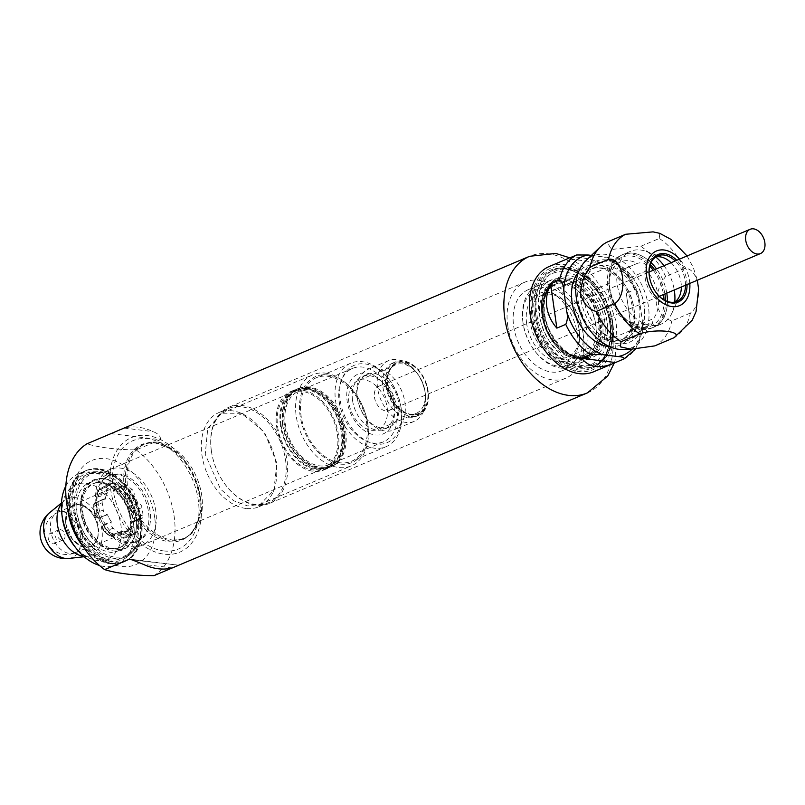 <?xml version="1.0" encoding="UTF-8"?>
<svg xmlns="http://www.w3.org/2000/svg" width="805" height="805" viewBox="0 0 805 805"><rect width="100%" height="100%" fill="white"/><g stroke="black" fill="none" stroke-linecap="round" stroke-linejoin="round"><path stroke-width="0.6" stroke-dasharray="4.03 3.02" d="M374.446 397.167A13.182 8.956 67.1 0 0 389.137 410.49A13.182 8.956 67.1 0 0 392.256 394.863A13.182 8.956 67.1 0 0 378.873 386.209A13.182 8.956 67.1 0 0 374.446 397.167M65.849 486.019A49.437 33.589 -112.9 0 1 78.538 473.773A49.437 33.589 -112.9 0 1 133.62 523.753A49.437 33.589 -112.9 0 1 117.037 564.858A49.437 33.589 -112.9 0 1 99.407 565.422M68.043 510.823A49.437 33.589 -112.9 0 1 84.817 471.116A49.437 33.589 -112.9 0 1 139.889 521.107A49.437 33.589 -112.9 0 1 123.306 562.202A49.437 33.589 -112.9 0 1 83.146 546.555M110.335 561.347A46.831 31.818 -112.9 0 1 71.524 490.678A46.831 31.818 -112.9 0 1 130.309 497.963A46.831 31.818 -112.9 0 1 110.335 561.347M70.468 519.829A49.437 33.589 -112.9 0 1 68.868 511.95A49.437 33.589 -112.9 0 1 85.451 470.845A49.437 33.589 -112.9 0 1 98.069 469.214A49.437 33.589 -112.9 0 1 138.681 512A49.437 33.589 -112.9 0 1 123.95 561.93A49.437 33.589 -112.9 0 1 111.332 563.56A49.437 33.589 -112.9 0 1 78.377 538.545M176.748 566.458L178.861 565.231L133.68 560.018M172.22 567.948L177.996 565.513M111.07 433.613L160.316 439.711L136.176 449.915C115.759 449.603 99.347 447.57 86.93 443.807M136.176 449.915A74.161 50.393 -112.9 0 1 174.142 516.418A74.161 50.393 -112.9 0 1 153.856 575.706M160.316 439.711C160.919 436.471 158.535 433.784 153.161 431.651A74.161 50.393 -112.9 0 0 124.171 428.049L119.009 429.83M649.303 275.874A24.724 16.794 67.1 0 0 649.333 276.085A24.724 16.794 67.1 0 0 656.598 293.272A24.724 16.794 67.1 0 0 656.729 293.443M685.508 285.242A24.724 16.794 67.1 0 0 675.244 260.951M687.057 284.588A25.82 17.539 67.1 0 0 676.794 260.297M679.531 296.139L672.034 312.863A39.495 26.837 -112.9 0 0 674.751 302.066A24.724 16.794 -112.9 0 1 672.749 303.163A24.724 16.794 -112.9 0 1 666.439 303.978A24.724 16.794 -112.9 0 1 646.133 282.585A24.724 16.794 -112.9 0 1 653.499 257.62A24.724 16.794 -112.9 0 1 655.673 256.946A39.495 26.837 -112.9 0 0 646.043 251.371A39.495 26.837 -112.9 0 0 630.446 251.321L622.959 254.481A39.495 26.837 -112.9 0 1 633.032 253.183A39.495 26.837 -112.9 0 1 651.014 262.601A39.485 26.827 -112.9 0 0 622.959 254.491L621.108 255.276A39.485 26.827 -112.9 0 1 650.259 264.483M671.078 262.712A24.724 16.794 -112.9 0 1 681.342 287.003M672.034 312.863A39.495 26.837 -112.9 0 1 661.197 324.083A39.495 26.837 -112.9 0 1 651.114 325.381A39.495 26.837 -112.9 0 1 618.683 291.209A39.495 26.837 -112.9 0 1 630.446 251.321M663.994 265.71A39.495 26.837 -112.9 0 1 674.258 289.991M666.761 293.161A39.485 26.827 -112.9 0 0 656.498 268.87A39.495 26.837 -112.9 0 1 666.771 293.161M661.197 324.083L653.71 327.243A39.485 26.827 -112.9 0 0 667.436 301.462A39.495 26.837 -112.9 0 1 653.71 327.243A39.495 26.837 -112.9 0 1 643.628 328.551A39.495 26.837 -112.9 0 1 611.186 294.378A39.495 26.837 -112.9 0 1 622.959 254.481A39.485 26.827 -112.9 0 0 611.196 294.378A39.485 26.827 -112.9 0 0 643.628 328.541A39.485 26.827 -112.9 0 0 653.7 327.233L651.849 328.017A39.485 26.827 -112.9 0 1 641.776 329.325A39.485 26.827 -112.9 0 1 609.335 295.163A39.485 26.827 -112.9 0 1 621.108 255.276M654.636 269.655A39.485 26.827 -112.9 0 1 664.9 293.946M665.564 300.698A39.485 26.827 -112.9 0 1 651.849 328.017M659.808 233.349L659.325 238.451L640.76 246.3L611.438 249.48L607.061 242.124M673.322 338.04A57.135 38.821 67.1 0 0 690.408 313.024C704.385 303.706 699.032 265.761 684.18 268.659L665.614 276.507A57.135 38.821 67.1 0 0 640.76 246.3M690.408 313.024L671.843 320.873C664.487 318.8 659.285 313.165 656.256 303.948C656.508 293.372 659.627 284.225 665.614 276.507M654.757 345.888A57.135 38.821 67.1 0 0 671.843 320.873M623.382 349.531A49.769 33.82 67.1 0 0 647.934 303.394A49.769 33.82 67.1 0 0 605.672 254.36A49.769 33.82 67.1 0 0 585.849 260.699M618.23 343.715A43.883 29.815 -112.9 0 1 580.797 281.72A43.883 29.815 -112.9 0 1 631.321 275.843A43.883 29.815 -112.9 0 1 644.221 306.363A43.883 29.815 -112.9 0 1 618.23 343.715M619.397 341.038A41.719 28.346 -112.9 0 1 595.76 325.955A41.719 28.346 -112.9 0 1 583.494 296.944A41.719 28.346 -112.9 0 1 597.562 262.802A41.719 28.346 -112.9 0 1 631.855 276.507A41.719 28.346 -112.9 0 1 644.111 305.518A41.719 28.346 -112.9 0 1 619.397 341.038M591.413 255.396L603.861 256.946C608.127 257.197 610.271 257.932 610.311 259.16L601.405 262.933L567.706 258.757M635.165 289.377A57.135 38.821 67.1 0 0 610.311 259.16L610.462 258.335C622.185 265.811 631.19 276.91 637.51 291.641L635.165 289.377L626.26 293.141L632.489 337.506L626.26 293.141M637.51 291.641L639.442 300.185L642.33 320.732L642.722 331.066L641.404 333.743L632.489 337.506M549.262 266.485A57.135 38.821 -112.9 0 1 607.262 303.998A57.135 38.821 -112.9 0 1 593.748 371.739M569.678 257.922C576.199 256.121 586.775 257.791 601.405 262.933M531.692 314.171A54.931 37.322 67.1 0 0 597.793 366.969A54.931 37.322 67.1 0 0 585.034 276.185A54.931 37.322 67.1 0 0 531.692 314.171M616.761 338.855A38.459 26.132 67.1 0 0 626.572 337.587A38.459 26.132 67.1 0 0 635.668 291.994A38.459 26.132 67.1 0 0 596.626 266.737A38.459 26.132 67.1 0 0 583.665 298.212A38.459 26.132 67.1 0 0 594.965 324.948A38.459 26.132 67.1 0 0 616.761 338.855M522.948 322.221A43.953 29.855 -112.9 0 1 522.868 321.648A43.953 29.855 -112.9 0 1 537.69 285.684A43.953 29.855 -112.9 0 1 582.297 314.544A43.953 29.855 -112.9 0 1 571.902 366.647A43.953 29.855 -112.9 0 1 535.788 352.218A43.953 29.855 -112.9 0 1 522.948 322.221M577.366 334.045A43.953 29.855 -112.9 0 1 562.625 370.572A43.953 29.855 -112.9 0 1 513.66 326.146A43.953 29.855 -112.9 0 1 528.402 289.609A43.953 29.855 -112.9 0 1 577.366 334.045M245.887 508.448A51.178 34.766 -112.9 0 1 203.856 464.173A51.178 34.766 -112.9 0 1 219.101 412.482A51.178 34.766 -112.9 0 1 239.316 412.552A51.178 34.766 -112.9 0 1 272.986 492.217A51.178 34.766 -112.9 0 1 258.948 506.758A51.178 34.766 -112.9 0 1 245.887 508.448M211.403 451.021A51.178 34.766 67.1 0 0 255.346 504.453A51.178 34.766 67.1 0 0 268.407 502.763A51.178 34.766 67.1 0 0 280.512 442.086A51.178 34.766 67.1 0 0 228.57 408.487A51.178 34.766 67.1 0 0 211.403 451.021M211.333 450.649A52.184 35.46 67.1 0 0 226.577 486.27A52.184 35.46 67.1 0 0 269.474 503.417A52.184 35.46 67.1 0 0 281.82 441.532A52.184 35.46 67.1 0 0 228.841 407.27A52.184 35.46 67.1 0 0 211.242 449.975A52.184 35.46 67.1 0 0 211.333 450.649M507.693 325.401A52.184 35.46 67.1 0 0 565.824 378.169A52.184 35.46 67.1 0 0 578.171 316.285A52.184 35.46 67.1 0 0 525.192 282.022A52.184 35.46 67.1 0 0 507.693 325.401M211.383 451.021A51.198 34.786 67.1 0 0 226.336 485.968A51.198 34.786 67.1 0 0 283.783 484.872A51.198 34.786 67.1 0 0 252.116 409.926A51.198 34.786 67.1 0 0 211.292 450.357A51.198 34.786 67.1 0 0 211.383 451.021M594.271 303.233A33.508 22.771 67.1 0 1 592.883 296.793A33.508 22.771 67.1 0 1 592.48 290.484A8.241 5.595 67.1 0 0 594.271 303.233L610.975 296.17L609.335 287.808A37.352 25.378 -112.9 0 1 620.514 257.922A37.352 25.378 -112.9 0 1 649.756 266.203M620.615 270.44A33.508 22.771 67.1 0 1 629.902 277.856A8.241 5.595 67.1 0 0 620.856 270.329A8.241 5.595 67.1 0 0 620.615 270.44L637.319 263.376C643.93 261.394 647.019 263.859 646.606 270.802A33.508 22.771 -112.9 0 1 653.338 318.689L636.624 325.743A8.241 5.595 67.1 0 1 633.787 331.811L652.302 323.982L653.338 318.689M636.624 325.743A33.508 22.771 67.1 0 1 630.214 330.674A33.508 22.771 67.1 0 1 629.138 331.086A8.241 5.595 67.1 0 0 633.787 331.811M629.138 331.086L645.841 324.023L652.292 323.982M620.856 270.329L637.319 263.376A33.508 22.771 -112.9 0 0 620.836 261.877L541.745 295.304A33.508 22.771 -112.9 0 1 569.286 306.313A33.508 22.771 -112.9 0 1 579.137 329.617A33.508 22.771 -112.9 0 1 567.837 357.038A33.508 22.771 -112.9 0 1 530.505 323.157A33.508 22.771 -112.9 0 1 541.745 295.304M629.902 277.856L646.606 270.802M592.48 290.484L609.184 283.42L609.395 288.24M609.184 283.42A33.508 22.771 -112.9 0 1 620.836 261.877M645.841 324.023A33.508 22.771 -112.9 0 1 619.377 312.612A33.508 22.771 -112.9 0 1 610.975 296.17M663.984 299.863A37.352 25.378 -112.9 0 1 658.168 320.561A37.352 25.378 -112.9 0 1 620.313 313.789A37.352 25.378 -112.9 0 1 609.405 288.291A37.352 25.378 -112.9 0 1 609.335 287.808M653.217 270.259A37.352 25.378 -112.9 0 1 663.481 294.55M526.661 323.701A36.255 24.633 -112.9 0 1 538.666 293.624A36.255 24.633 -112.9 0 1 568.622 305.467A36.255 24.633 -112.9 0 1 579.278 330.684A36.255 24.633 -112.9 0 1 557.624 361.526A36.255 24.633 -112.9 0 1 526.661 323.701M523.079 323.258A41.206 27.994 -112.9 0 1 523.009 322.714A41.206 27.994 -112.9 0 1 555.853 290.182A41.206 27.994 -112.9 0 1 581.341 350.487A41.206 27.994 -112.9 0 1 535.114 351.372A41.206 27.994 -112.9 0 1 523.079 323.258M325.401 373.148A49.437 33.589 -112.9 0 1 353.415 391.019A49.437 33.589 -112.9 0 1 367.945 425.402A49.437 33.589 -112.9 0 1 351.272 465.864A49.437 33.589 -112.9 0 1 296.19 415.873A49.437 33.589 -112.9 0 1 312.783 374.778A49.437 33.589 -112.9 0 1 325.401 373.148M327.625 374.979A46.69 31.727 -112.9 0 1 354.079 391.864A46.69 31.727 -112.9 0 1 367.805 424.336A46.69 31.727 -112.9 0 1 339.841 464.042A46.69 31.727 -112.9 0 1 300.013 415.139A46.69 31.727 -112.9 0 1 327.625 374.979M339.962 462.774A45.322 30.791 -112.9 0 1 302.74 423.561A45.322 30.791 -112.9 0 1 316.244 377.787A45.322 30.791 -112.9 0 1 366.728 423.601A45.322 30.791 -112.9 0 1 351.523 461.275A45.322 30.791 -112.9 0 1 339.962 462.774M276.9 463.207L264.463 432.164L241.329 413.287L221.808 413.227L207.75 428.421L205.235 454.322L220.409 488.977L233.47 500.65L247.688 505.943L260.307 504.302L273.861 490.255L276.9 463.207M137.977 525.071L138.289 525.625A4.397 2.989 -112.9 0 1 137.927 531.209L133.61 534.279A4.397 2.989 -112.9 0 1 133.217 534.5A4.397 2.989 -112.9 0 1 129.042 532.206L128.74 531.652A23.898 16.241 -112.9 0 1 122.823 530.918L122.672 531.421A4.397 2.989 -112.9 0 1 121.324 533.031A4.397 2.989 -112.9 0 1 118.536 532.417L113.193 528.14A4.397 2.989 -112.9 0 1 111.221 522.274L111.372 521.771A23.898 16.241 -112.9 0 1 107.468 514.667L107.005 514.606A4.397 2.989 -112.9 0 1 103.231 510.018L102.205 502.682A4.397 2.989 -112.9 0 1 103.674 499.03A4.397 2.989 -112.9 0 1 104.801 498.879L105.264 498.939A23.898 16.241 -112.9 0 1 107.276 492.559L106.964 492.006A4.397 2.989 -112.9 0 1 107.327 486.421L111.633 483.352A4.397 2.989 -112.9 0 1 112.026 483.131A4.397 2.989 -112.9 0 1 116.202 485.425L116.514 485.989A23.898 16.241 -112.9 0 1 122.42 486.713L122.581 486.22A4.397 2.989 -112.9 0 1 123.92 484.61A4.397 2.989 -112.9 0 1 126.717 485.224L132.06 489.49A4.397 2.989 -112.9 0 1 134.032 495.357L133.871 495.86A23.898 16.241 -112.9 0 1 137.776 502.974L138.239 503.024A4.397 2.989 -112.9 0 1 142.012 507.613L143.049 514.948A4.397 2.989 -112.9 0 1 141.569 518.611A4.397 2.989 -112.9 0 1 140.452 518.752L139.99 518.692A23.898 16.241 -112.9 0 1 137.977 525.071L137.283 524.689L129.082 528.04L129.746 529.237L138.289 525.625M127.411 542.882A35.712 24.261 -112.9 0 1 98.089 511.99A35.712 24.261 -112.9 0 1 108.725 475.926A35.712 24.261 -112.9 0 1 148.502 512.02A35.712 24.261 -112.9 0 1 136.528 541.705A35.712 24.261 -112.9 0 1 127.411 542.882M137.776 502.974L128.699 506.516L128.377 507.905L129.102 507.995A3.3 2.244 -112.9 0 1 131.94 511.437L132.966 518.772A3.3 2.244 -112.9 0 1 131.024 521.63A1.097 0.755 -82.9 0 0 131.909 522.365L130.913 522.234L139.99 518.692M139.144 518.802A23.315 15.838 -112.9 0 1 137.283 524.689M129.082 528.04L127.904 529.116L128.387 529.992A3.3 2.244 -112.9 0 1 128.116 534.178L123.799 537.247A3.3 2.244 -112.9 0 1 120.378 535.687L119.844 534.621L128.045 531.27L128.74 531.652M122.823 530.918L114.471 533.946L114.129 535.023L122.672 531.421M128.045 531.27A23.315 15.838 -112.9 0 1 122.581 530.596M114.471 533.946L112.871 533.946L112.62 534.731A3.3 2.244 -112.9 0 1 109.52 535.476L104.177 531.209A3.3 2.244 -112.9 0 1 102.698 526.802A1.097 0.634 17.5 0 1 102.678 525.886L103.02 524.81L111.372 521.771M107.468 514.667L98.472 518.219L107.005 514.606M111.13 521.449A23.315 15.838 -112.9 0 1 107.528 514.888M97.576 517.484A1.097 0.755 -82.9 0 0 98.19 518.259L99.468 518.34L97.576 517.484A3.3 2.244 -112.9 0 1 94.749 514.043L93.712 506.697A3.3 2.244 -112.9 0 1 95.664 503.85A1.097 0.755 97.1 0 1 96.258 502.491L105.264 498.939M107.276 492.559L107.176 493.274L99.085 496.816L98.421 495.618L106.964 492.006M105.324 499.16A23.315 15.838 -112.9 0 1 107.176 493.274M122.42 486.713L113.706 490.899L114.038 489.822L122.581 486.22M73.346 504.896L104.197 491.422A23.194 15.758 -112.9 0 0 98.773 496.363L98.301 495.488A3.3 2.244 -112.9 0 1 98.572 491.302L102.879 488.233A3.3 2.244 -112.9 0 1 106.31 489.782L107.669 489.038L108.323 490.235L116.413 486.693A23.315 15.838 -112.9 0 1 121.877 487.367M116.413 486.693L116.514 485.989M125.147 500.046L123.739 499.452A23.194 15.758 -112.9 0 0 113.817 491.533L114.058 490.748A3.3 2.244 -112.9 0 1 117.168 490.004L122.511 494.27A3.3 2.244 -112.9 0 1 123.98 498.677A1.097 0.634 -162.5 0 0 125.489 498.969L125.147 500.046L133.871 495.86M133.328 496.514A23.315 15.838 -112.9 0 1 136.931 503.085M130.913 522.234L130.299 521.539L130.913 522.234M108.323 490.235L106.783 490.658A23.194 15.758 -112.9 0 0 104.197 491.422M97.254 502.612L96.389 503.94A23.194 15.758 -112.9 0 0 96.53 510.652A23.194 15.758 -112.9 0 0 98.301 517.575M103.02 524.81L102.949 526.027L103.02 524.81M128.377 507.905A23.194 15.758 -112.9 0 1 130.299 521.539L131.024 521.63M112.871 533.946A23.194 15.758 -112.9 0 1 102.949 526.027L102.698 526.802M127.904 529.116A23.194 15.758 -112.9 0 1 122.259 534.158A23.194 15.758 -112.9 0 1 119.905 534.822L120.378 535.687M98.864 527.889L97.677 539.863L91.086 546.867L81.687 546.595L72.48 539.35L65.819 523.793L66.996 511.849L73.356 504.916L79.282 504.091C89.496 506.637 96.016 514.566 98.864 527.889M64.974 535.355A5.494 3.733 -112.9 0 1 63.132 539.924A5.494 3.733 -112.9 0 1 57.558 536.321A5.494 3.733 -112.9 0 1 58.856 529.801A5.494 3.733 -112.9 0 1 64.974 535.355M48.199 538.092A5.494 3.733 67.1 0 0 54.317 543.647A5.494 3.733 67.1 0 0 56.159 539.078A5.494 3.733 67.1 0 0 50.041 533.524A5.494 3.733 67.1 0 0 48.199 538.092M65.849 524.025A22.168 15.064 67.1 0 0 90.432 546.494A22.168 15.064 67.1 0 0 95.795 520.151A22.168 15.064 67.1 0 0 73.175 505.641A22.168 15.064 67.1 0 0 65.849 524.025M97.989 528.01A22.168 15.064 -112.9 0 1 90.643 546.404A22.168 15.064 -112.9 0 1 72.329 539.159A22.168 15.064 -112.9 0 1 65.809 523.743A22.168 15.064 -112.9 0 1 78.94 504.866A22.168 15.064 -112.9 0 1 97.989 528.01M280.382 425.282A42.574 28.93 -112.9 0 1 294.66 389.892A42.574 28.93 -112.9 0 1 337.879 417.845A42.574 28.93 -112.9 0 1 327.806 468.319A42.574 28.93 -112.9 0 1 280.382 425.282M276.668 426.851A42.574 28.93 67.1 0 0 324.093 469.889A42.574 28.93 67.1 0 0 334.166 419.415A42.574 28.93 67.1 0 0 290.947 391.461A42.574 28.93 67.1 0 0 276.668 426.851M277.665 426.972A41.206 27.994 67.1 0 0 323.56 468.621A41.206 27.994 67.1 0 0 333.31 419.777A41.206 27.994 67.1 0 0 291.48 392.719A41.206 27.994 67.1 0 0 277.665 426.972M155.828 511.105A41.206 27.994 67.1 0 0 109.933 469.456A41.206 27.994 67.1 0 0 96.107 503.699A41.206 27.994 67.1 0 0 142.012 545.357A41.206 27.994 67.1 0 0 155.828 511.105M150.102 511.346A35.712 24.261 67.1 0 0 110.315 475.252A35.712 24.261 67.1 0 0 101.873 517.585A35.712 24.261 67.1 0 0 138.118 541.03A35.712 24.261 67.1 0 0 150.102 511.346M281.076 425.362A41.619 28.276 -112.9 0 1 295.033 390.777A41.619 28.276 -112.9 0 1 337.275 418.097A41.619 28.276 -112.9 0 1 327.434 467.433A41.619 28.276 -112.9 0 1 281.076 425.362M282.565 424.738A41.619 28.276 67.1 0 0 315.017 467.544A41.619 28.276 67.1 0 0 328.923 466.809A41.619 28.276 67.1 0 0 338.764 417.473A41.619 28.276 67.1 0 0 296.522 390.143A41.619 28.276 67.1 0 0 286.298 399.602A41.619 28.276 67.1 0 0 282.565 424.738M283.078 424.195A42.434 28.829 -112.9 0 1 286.892 398.555A42.434 28.829 -112.9 0 1 297.317 388.916A42.434 28.829 -112.9 0 1 340.394 416.779A42.434 28.829 -112.9 0 1 330.352 467.091A42.434 28.829 -112.9 0 1 316.184 467.846A42.434 28.829 -112.9 0 1 283.078 424.195M284.195 423.722A42.434 28.829 -112.9 0 1 298.424 388.443A42.434 28.829 -112.9 0 1 341.511 416.316A42.434 28.829 -112.9 0 1 331.469 466.628A42.434 28.829 -112.9 0 1 284.195 423.722M339.177 401.524A39.827 27.058 67.1 0 0 383.542 441.784A39.827 27.058 67.1 0 0 392.971 394.561A39.827 27.058 67.1 0 0 352.54 368.408A39.827 27.058 67.1 0 0 339.177 401.524M285.342 424.275A39.827 27.058 67.1 0 0 329.708 464.535A39.827 27.058 67.1 0 0 339.126 417.312A39.827 27.058 67.1 0 0 298.705 391.16A39.827 27.058 67.1 0 0 285.342 424.275M348.927 402.731A26.374 17.911 -112.9 0 1 357.772 380.805A26.374 17.911 -112.9 0 1 384.538 398.123A26.374 17.911 -112.9 0 1 378.31 429.387A26.374 17.911 -112.9 0 1 348.927 402.731M425.02 391.461A26.374 17.911 -112.9 0 1 416.175 413.378A26.374 17.911 -112.9 0 1 410.017 414.313A26.374 17.911 -112.9 0 1 386.803 386.722A26.374 17.911 -112.9 0 1 390.687 368.579A26.374 17.911 -112.9 0 1 395.647 364.806A26.374 17.911 -112.9 0 1 425.02 391.461M387.93 385.847A27.37 18.596 -112.9 0 1 391.965 367.01A27.37 18.596 -112.9 0 1 424.899 381.067A27.37 18.596 -112.9 0 1 412.029 414.484A27.37 18.596 -112.9 0 1 387.93 385.847M428.069 390.827A28.014 19.038 67.1 0 0 419.888 371.699A28.014 19.038 67.1 0 0 388.453 372.302A28.014 19.038 67.1 0 0 405.78 413.307A28.014 19.038 67.1 0 0 428.119 391.19A28.014 19.038 67.1 0 0 428.069 390.827M428.129 391.24A29.111 19.783 67.1 0 0 419.616 371.367A29.111 19.783 67.1 0 0 395.688 361.797A29.111 19.783 67.1 0 0 388.805 396.322A29.111 19.783 67.1 0 0 418.359 415.44A29.111 19.783 67.1 0 0 428.18 391.612A29.111 19.783 67.1 0 0 428.129 391.24M425.161 392.488A29.111 19.783 67.1 0 0 416.648 372.624A29.111 19.783 67.1 0 0 392.719 363.055A29.111 19.783 67.1 0 0 382.949 387.265A29.111 19.783 67.1 0 0 415.39 416.698A29.111 19.783 67.1 0 0 425.211 392.87A29.111 19.783 67.1 0 0 425.161 392.488M377.565 388.01A32.965 22.399 -112.9 0 1 388.624 360.61A32.965 22.399 -112.9 0 1 415.712 371.437A32.965 22.399 -112.9 0 1 425.402 394.359A32.965 22.399 -112.9 0 1 414.283 421.337A32.965 22.399 -112.9 0 1 377.565 388.01M357.148 396.644A32.965 22.399 67.1 0 0 366.778 419.143A32.965 22.399 67.1 0 0 393.866 429.971A32.965 22.399 67.1 0 0 401.665 390.888A32.965 22.399 67.1 0 0 368.207 369.243A32.965 22.399 67.1 0 0 357.088 396.221A32.965 22.399 67.1 0 0 357.148 396.644M357.36 398.294A28.567 19.411 -112.9 0 1 357.309 397.922A28.567 19.411 -112.9 0 1 366.949 374.546A28.567 19.411 -112.9 0 1 395.939 393.303A28.567 19.411 -112.9 0 1 389.187 427.173A28.567 19.411 -112.9 0 1 365.712 417.795A28.567 19.411 -112.9 0 1 357.36 398.294M352.54 400.337A28.567 19.411 -112.9 0 1 362.119 376.589A28.567 19.411 -112.9 0 1 385.595 385.967A28.567 19.411 -112.9 0 1 393.937 405.468A28.567 19.411 -112.9 0 1 393.987 405.841A28.567 19.411 -112.9 0 1 384.357 429.216A28.567 19.411 -112.9 0 1 352.54 400.337M394.128 406.907A32.411 22.027 -112.9 0 1 394.188 407.33A32.411 22.027 -112.9 0 1 368.348 432.929A32.411 22.027 -112.9 0 1 348.293 385.484A32.411 22.027 -112.9 0 1 384.659 384.79A32.411 22.027 -112.9 0 1 394.128 406.907M401.101 407.773A42.021 28.557 67.1 0 0 388.815 379.095A42.021 28.557 67.1 0 0 341.672 379.99A42.021 28.557 67.1 0 0 367.664 441.502A42.021 28.557 67.1 0 0 401.172 408.316A42.021 28.557 67.1 0 0 401.101 407.773M401.262 409.01A45.322 30.791 67.1 0 0 388.02 378.078A45.322 30.791 67.1 0 0 350.769 363.196A45.322 30.791 67.1 0 0 340.052 416.93A45.322 30.791 67.1 0 0 386.058 446.684A45.322 30.791 67.1 0 0 401.333 409.594A45.322 30.791 67.1 0 0 401.262 409.01M284.346 424.144A41.206 27.994 -112.9 0 1 324.355 395.658A41.206 27.994 -112.9 0 1 333.924 463.74A41.206 27.994 -112.9 0 1 284.346 424.144M163.546 550.912A58.755 39.918 67.1 0 0 197.809 522.324A58.755 39.918 67.1 0 0 165.337 445.487A58.755 39.918 67.1 0 0 147.788 438.795A58.755 39.918 67.1 0 0 113.082 489.571A58.755 39.918 67.1 0 0 163.546 550.912M200.717 500.438A62.166 42.232 -112.9 0 1 200.827 501.243A62.166 42.232 -112.9 0 1 151.27 550.328A62.166 42.232 -112.9 0 1 112.821 459.343A62.166 42.232 -112.9 0 1 182.554 458.015A62.166 42.232 -112.9 0 1 200.717 500.438M157.81 442.217A51.178 34.766 -112.9 0 1 201.763 495.639A51.178 34.766 -112.9 0 1 184.597 538.183A51.178 34.766 -112.9 0 1 172.461 539.974A51.178 34.766 -112.9 0 1 171.535 539.873A51.178 34.766 -112.9 0 1 132.402 503.99A51.178 34.766 -112.9 0 1 135.009 451.364A51.178 34.766 -112.9 0 1 144.749 443.907A51.178 34.766 -112.9 0 1 157.81 442.217M200.183 496.313A51.178 34.766 -112.9 0 1 200.274 496.977A51.178 34.766 -112.9 0 1 183.017 538.847A51.178 34.766 -112.9 0 1 131.064 505.248A51.178 34.766 -112.9 0 1 143.169 444.571A51.178 34.766 -112.9 0 1 185.231 461.386A51.178 34.766 -112.9 0 1 200.183 496.313M103.432 478.613A37.905 25.75 -112.9 0 1 124.916 492.318A37.905 25.75 -112.9 0 1 136.055 518.672A37.905 25.75 -112.9 0 1 120.529 550.59A37.905 25.75 -112.9 0 1 81.939 516.126A37.905 25.75 -112.9 0 1 103.432 478.613M120.79 549.724A37.191 25.267 67.1 0 0 136.015 518.4A37.191 25.267 67.1 0 0 125.087 492.529A37.191 25.267 67.1 0 0 83.277 493.586A37.191 25.267 67.1 0 0 106.844 547.994L120.79 549.724L106.844 547.994M110.134 559.908A45.322 30.791 -112.9 0 1 71.212 512.594A45.322 30.791 -112.9 0 1 86.417 474.92A45.322 30.791 -112.9 0 1 132.423 504.675A45.322 30.791 -112.9 0 1 121.706 558.408A45.322 30.791 -112.9 0 1 110.134 559.908M82.694 511.98A34.605 23.516 67.1 0 0 118.748 547.792A34.605 23.516 67.1 0 0 121.243 546.967A34.605 23.516 67.1 0 0 129.434 505.943A34.605 23.516 67.1 0 0 94.296 483.211A34.605 23.516 67.1 0 0 82.694 511.98M535.939 316.727A43.953 29.855 67.1 0 0 548.779 346.724A43.953 29.855 67.1 0 0 584.903 361.163A43.953 29.855 67.1 0 0 595.298 309.05A43.953 29.855 67.1 0 0 550.68 280.2A43.953 29.855 67.1 0 0 535.858 316.164A43.953 29.855 67.1 0 0 535.939 316.727M535.667 314.664A49.437 33.589 67.1 0 0 550.117 348.414A49.437 33.589 67.1 0 0 605.581 347.347A49.437 33.589 67.1 0 0 575.001 274.988A49.437 33.589 67.1 0 0 535.587 314.031A49.437 33.589 67.1 0 0 535.667 314.664M595.931 326.196A43.953 29.855 67.1 0 0 583.092 296.2A43.953 29.855 67.1 0 0 546.967 281.77A43.953 29.855 67.1 0 0 532.226 318.297A43.953 29.855 67.1 0 0 581.19 362.733A43.953 29.855 67.1 0 0 596.002 326.76A43.953 29.855 67.1 0 0 595.931 326.196M532.88 314.322A53.291 36.205 -112.9 0 1 584.621 277.473A53.291 36.205 -112.9 0 1 596.998 365.53A53.291 36.205 -112.9 0 1 532.88 314.322M595.66 324.133A38.459 26.132 67.1 0 0 584.42 297.89A38.459 26.132 67.1 0 0 552.824 285.252A38.459 26.132 67.1 0 0 539.924 317.22A38.459 26.132 67.1 0 0 582.76 356.102A38.459 26.132 67.1 0 0 595.73 324.626A38.459 26.132 67.1 0 0 595.66 324.133M49.437 512.865A25.257 17.157 -112.9 0 1 67.982 514.294A25.257 17.157 -112.9 0 1 80.49 536.623A25.257 17.157 -112.9 0 1 68.717 558.479M61.411 503.678A30.741 20.89 -112.9 0 1 64.118 500.821A30.741 20.89 -112.9 0 1 86.699 502.551A30.741 20.89 -112.9 0 1 101.923 529.74A30.741 20.89 -112.9 0 1 87.594 556.346A30.741 20.89 -112.9 0 1 83.65 556.305M61.442 503.014L64.34 500.609C64.722 502.682 61.401 498.003 62.327 517.736A40.421 27.461 -112.9 0 1 86.467 483.352A40.421 27.461 -112.9 0 1 120.981 525.524A40.421 27.461 -112.9 0 1 107.598 559.052A40.421 27.461 -112.9 0 1 74.201 545.85C87.705 560.26 86.678 554.615 87.886 556.336L84.153 556.738M154.721 517.635A56.501 38.388 67.1 0 0 112.75 460.128A56.501 38.388 67.1 0 0 72.49 490.919A56.501 38.388 67.1 0 0 101.742 558.157A56.501 38.388 67.1 0 0 154.721 517.635M69.824 511.547A49.437 33.589 67.1 0 0 124.896 561.528A49.437 33.589 67.1 0 0 141.489 520.433A49.437 33.589 67.1 0 0 86.407 470.452A49.437 33.589 67.1 0 0 69.824 511.547M172.31 567.928L143.33 564.335M124.171 428.049L153.161 431.651M587.378 392.91A74.161 50.393 67.1 0 0 611.689 327.705A74.161 50.393 67.1 0 0 563.419 258.254A74.161 50.393 67.1 0 0 529.64 256.292M689.794 283.43A29.664 20.155 67.1 0 0 679.531 259.14M684.18 268.659A57.135 38.821 67.1 0 0 659.325 238.451M624.308 358.748A57.135 38.821 67.1 0 0 641.404 333.743M611.186 341.209A38.459 26.132 67.1 0 0 620.997 339.941A38.459 26.132 67.1 0 0 630.094 294.348A38.459 26.132 67.1 0 0 591.061 269.091A38.459 26.132 67.1 0 0 579.6 307.933A38.459 26.132 67.1 0 0 611.186 341.209M609.908 346.764A42.846 29.111 67.1 0 0 629.882 294.439A42.846 29.111 67.1 0 0 578.433 272.291M639.442 300.185A53.291 36.205 67.1 0 0 603.861 256.946M632.086 349.179A53.291 36.205 67.1 0 0 642.33 320.732M128.699 506.516L138.239 503.024M129.102 507.995A1.097 0.755 97.1 0 1 129.706 506.637A4.397 2.989 -112.9 0 1 133.479 511.225L134.505 518.561A4.397 2.989 -112.9 0 1 133.036 522.214A4.397 2.989 -112.9 0 1 131.909 522.365L140.452 518.752M114.058 490.748A1.097 0.634 17.5 0 1 114.038 489.822A4.397 2.989 -112.9 0 1 115.387 488.212A4.397 2.989 -112.9 0 1 118.174 488.826L123.517 493.093A4.397 2.989 -112.9 0 1 125.489 498.969L134.032 495.357M98.301 495.488L98.421 495.618A4.397 2.989 -112.9 0 1 98.784 490.034L103.1 486.965A4.397 2.989 -112.9 0 1 103.493 486.743A4.397 2.989 -112.9 0 1 107.669 489.038L116.202 485.425M94.749 514.043L98.19 518.259A1.097 0.755 -82.9 0 0 98.472 518.219A4.397 2.989 -112.9 0 1 94.698 513.63L93.662 506.285A4.397 2.989 -112.9 0 1 95.141 502.632A4.397 2.989 -112.9 0 1 96.258 502.491L104.801 498.879M112.62 534.731A1.097 0.634 -162.5 0 0 114.129 535.023A4.397 2.989 -112.9 0 1 112.791 536.633A4.397 2.989 -112.9 0 1 109.993 536.019L104.65 531.753A4.397 2.989 -112.9 0 1 102.678 525.886L111.221 522.274M128.387 529.992L129.746 529.237A4.397 2.989 -112.9 0 1 129.384 534.822L125.077 537.891A4.397 2.989 -112.9 0 1 124.684 538.112A4.397 2.989 -112.9 0 1 120.509 535.818L129.042 532.206M123.98 498.677L123.739 499.452M106.31 489.782L106.783 490.658M95.664 503.85L96.389 503.94M131.94 511.437L142.012 507.613M132.966 518.772L143.049 514.948M117.168 490.004L118.174 488.826L126.717 485.224M122.511 494.27L123.517 493.093L132.06 489.49M98.572 491.302A1.097 0.795 54.5 0 1 98.784 490.034L107.327 486.421M102.879 488.233A1.097 0.795 54.5 0 1 103.1 486.965L111.633 483.352M93.712 506.697L94.406 513.882L103.231 510.018M103.674 499.03L95.141 502.632L93.37 506.536L102.205 502.682M109.52 535.476L109.993 536.019L118.536 532.417M104.177 531.209L104.65 531.753L113.193 528.14M128.116 534.178A1.097 0.795 -125.5 0 0 129.384 534.822L137.927 531.209M123.799 537.247A1.097 0.795 -125.5 0 0 125.077 537.891L133.61 534.279M82.482 534.48A21.977 14.933 -112.9 0 1 75.117 552.753A21.977 14.933 -112.9 0 1 75.006 552.794A21.977 14.933 -112.9 0 1 50.635 530.535A21.977 14.933 -112.9 0 1 57.9 512.322A21.977 14.933 -112.9 0 1 58.01 512.272A21.977 14.933 -112.9 0 1 82.482 534.48M154.902 442.82A51.802 35.199 -112.9 0 1 170.368 448.717A51.802 35.199 -112.9 0 1 198.996 516.458A51.802 35.199 -112.9 0 1 158.253 538.505A51.802 35.199 -112.9 0 1 123.708 480.806A51.802 35.199 -112.9 0 1 154.902 442.82M140.563 518.752A44.225 30.047 67.1 0 0 102.587 472.585A44.225 30.047 67.1 0 0 76.465 510.803A44.225 30.047 67.1 0 0 114.441 556.969A44.225 30.047 67.1 0 0 140.563 518.752M74.925 511.024A45.322 30.791 67.1 0 0 125.419 556.839A45.322 30.791 67.1 0 0 136.136 503.105A45.322 30.791 67.1 0 0 90.13 473.35A45.322 30.791 67.1 0 0 74.925 511.024M131.004 518.984A34.605 23.516 -112.9 0 1 119.392 547.752A34.605 23.516 -112.9 0 1 80.832 512.765A34.605 23.516 -112.9 0 1 92.444 483.996A34.605 23.516 -112.9 0 1 131.004 518.984M76.988 513.308C75.449 493.083 82.12 482.265 96.992 480.867C114.612 483.805 125.993 496.856 131.135 520.02C132.674 540.246 126.003 551.053 111.12 552.451C93.511 549.523 82.13 536.472 76.988 513.308M602.502 322.543A41.749 28.366 67.1 0 0 555.993 280.341A41.749 28.366 67.1 0 0 546.112 329.839A41.749 28.366 67.1 0 0 588.495 357.249A41.749 28.366 67.1 0 0 602.502 322.543M604.726 321.608A41.749 28.366 67.1 0 0 558.217 279.395A41.749 28.366 67.1 0 0 548.346 328.893A41.749 28.366 67.1 0 0 590.729 356.313A41.749 28.366 67.1 0 0 604.726 321.608M600.963 322.765A40.653 27.622 67.1 0 0 552.049 283.692A40.653 27.622 67.1 0 0 561.488 350.869A40.653 27.622 67.1 0 0 600.963 322.765M600.168 322.664A39.556 26.877 67.1 0 0 552.572 284.648A39.556 26.877 67.1 0 0 561.759 350.014A39.556 26.877 67.1 0 0 600.168 322.664M598.628 322.875A38.459 26.132 67.1 0 0 555.792 284.004A38.459 26.132 67.1 0 0 546.696 329.597A38.459 26.132 67.1 0 0 585.728 354.844A38.459 26.132 67.1 0 0 598.628 322.875M607.04 321.286A43.4 29.483 67.1 0 0 554.816 279.577A43.4 29.483 67.1 0 0 564.899 351.292A43.4 29.483 67.1 0 0 607.04 321.286M612.213 321.92A50.544 34.343 67.1 0 0 551.405 273.348A50.544 34.343 67.1 0 0 563.138 356.877A50.544 34.343 67.1 0 0 612.213 321.92M612.293 322.543A52.184 35.46 67.1 0 0 554.152 269.786A52.184 35.46 67.1 0 0 536.653 313.165A52.184 35.46 67.1 0 0 594.784 365.923A52.184 35.46 67.1 0 0 612.293 322.543M534.419 314.111A52.184 35.46 -112.9 0 1 551.928 270.722A52.184 35.46 -112.9 0 1 604.907 304.994A52.184 35.46 -112.9 0 1 592.561 366.869A52.184 35.46 -112.9 0 1 534.419 314.111M389.137 410.49L659.335 296.3M378.873 386.209L649.072 272.01M117.037 564.858L123.306 562.202M78.538 473.773L84.817 471.116M123.95 561.93L124.896 561.528C112.861 564.667 110.013 561.306 100.917 556.315L85.853 540.477C78.779 529.771 74.543 518.259 73.164 505.953C72.319 496.655 73.195 488.826 75.791 482.467C76.626 478.291 80.168 474.276 86.407 470.452L85.451 470.845M178.861 565.231L130.702 559.264M672.749 303.163L676.914 301.392M653.499 257.62L657.665 255.859M663.26 257.65L646.043 251.371M687.067 255.96L693.346 267.632L697.331 280.241M631.855 276.507L631.321 275.843M644.111 305.518L644.221 306.363M594.965 324.948L595.76 325.955M583.665 298.212L583.494 296.944M596.626 266.737L591.061 269.091C594.955 267.421 599.433 267.431 604.485 269.132L613.169 273.942C619.458 278.822 624.519 285.453 628.343 293.845C632.388 303.173 633.907 312.189 632.911 320.893L630.345 330.251C628.041 335.081 624.932 338.311 620.997 339.941L626.572 337.587M642.722 331.066L635.628 348.907M562.625 370.572L571.902 366.647M528.402 289.609L537.69 285.684M228.57 408.487L219.101 412.482M268.407 502.763L258.948 506.758M525.192 282.022L228.841 407.27M565.824 378.169L269.474 503.417M614.275 363.035L615.09 360.59L616.761 323.127L606.92 294.841L589.33 271.285L569.86 257.842M630.214 330.674L567.837 357.038M619.377 312.612L620.313 313.789M569.286 306.313L568.622 305.467M579.137 329.617L579.278 330.684M535.114 351.372L535.788 352.218M523.009 322.714L522.868 321.648M354.079 391.864L353.415 391.019M367.805 424.336L367.945 425.402M260.307 504.302L351.272 465.864M221.808 413.227L312.783 374.778M241.329 413.287L239.316 412.552M273.861 490.255L272.986 492.217M141.569 518.611L133.036 522.214L130.652 522.284M113.435 491.131L115.387 488.212L123.92 484.61M98.673 496.796L98.079 495.709C96.811 494.32 97.013 492.449 98.673 490.094L103.493 486.743L112.026 483.131M121.324 533.031L112.791 536.633L109.581 536.019L104.237 531.753L102.396 526.158L102.718 525.142M133.217 534.5L124.684 538.112L120.156 535.909L119.563 534.812M91.096 546.887L122.259 534.158M58.856 529.801L50.041 533.524M63.132 539.924L54.317 543.647M58.01 512.272A21.977 21.977 0 0 0 46.318 541.061A21.977 21.977 0 0 0 75.117 552.753M75.006 552.794L90.432 546.494M57.9 512.322L73.175 505.641M294.66 389.892L290.947 391.461M327.806 468.319L324.093 469.889M142.012 545.357L323.56 468.621M109.933 469.456L291.48 392.719M136.528 541.705L138.118 541.03M108.725 475.926L110.315 475.252M296.522 390.143L295.033 390.777M328.923 466.809L327.434 467.433M315.017 467.544L316.184 467.846M286.298 399.602L286.892 398.555M298.424 388.443L297.317 388.916M331.469 466.628L330.352 467.091M352.54 368.408L298.705 391.16M383.542 441.784L329.708 464.535M395.647 364.806L357.772 380.805M416.175 413.378L378.31 429.387M410.017 414.313L412.029 414.484M390.687 368.579L391.965 367.01M395.688 361.797L392.719 363.055M418.359 415.44L415.39 416.698M416.648 372.624L415.712 371.437M425.211 392.87L425.402 394.359M388.624 360.61L368.207 369.243M414.283 421.337L393.866 429.971M365.712 417.795L366.778 419.143M357.309 397.922L357.088 396.221M366.949 374.546L362.119 376.589M389.187 427.173L384.357 429.216M385.595 385.967L384.659 384.79M393.987 405.841L394.188 407.33M388.815 379.095L388.02 378.078M401.172 408.316L401.333 409.594M350.769 363.196L316.244 377.787M386.058 446.684L351.523 461.275M172.461 539.974C184.315 539.833 192.818 537.69 198.996 516.458L197.809 522.324M135.009 451.364C140.352 444.893 147.245 442.136 155.687 443.082L170.368 448.717L165.337 445.487M144.749 443.907L143.169 444.571M184.597 538.183L183.017 538.847M185.231 461.386L182.554 458.015M200.274 496.977L200.827 501.243M121.706 558.408L125.419 556.839C142.284 550.509 146.651 521.409 134.455 498.647C121.817 476.922 107.045 468.48 90.13 473.35L86.417 474.92M94.296 483.211L92.444 483.996C105.113 477.053 127.844 496.665 130.269 519.617C132.191 533.051 126.878 542.339 125.037 543.586L119.392 547.752L121.243 546.967M548.779 346.724L550.117 348.414M535.858 316.164L535.587 314.031M581.19 362.733L584.903 361.163M546.967 281.77L550.68 280.2M558.217 279.395L555.993 280.341C520.855 292.487 555.299 373.983 588.495 357.249L590.729 356.313C575.223 360.761 561.548 352.198 549.684 330.614C539.42 309.563 544.23 284.406 558.217 279.395M552.824 285.252L555.792 284.004C541.896 292.416 539.239 308.164 547.803 331.217C558.68 351.091 571.329 358.96 585.728 354.844L582.76 356.102M584.42 297.89L583.092 296.2M595.73 324.626L596.002 326.76M554.152 269.786C561.316 266.858 569.014 267.129 577.255 270.581L587.529 276.739C601.204 288.099 609.606 303.244 612.736 322.161C615.08 344.007 609.093 358.597 594.784 365.923L592.561 366.869C609.214 360.64 615.714 332.777 605.561 307.55C595.68 280.21 569.085 262.46 551.928 270.722L554.152 269.786"/><path stroke-width="1.21" d="M745.732 240.252A13.182 8.956 67.1 0 0 760.423 253.585A13.182 8.956 67.1 0 0 763.543 237.948A13.182 8.956 67.1 0 0 750.149 229.294A13.182 8.956 67.1 0 0 745.732 240.252M99.407 565.422A49.437 33.589 -112.9 0 1 76.395 548.618A49.437 33.589 -112.9 0 1 61.864 514.234A49.437 33.589 -112.9 0 1 65.849 486.019M83.146 546.555A49.437 33.589 -112.9 0 1 68.043 510.823M78.377 538.545A49.437 33.589 -112.9 0 1 70.468 519.829M569.86 257.842L555.812 253.444L529.64 256.292A74.161 50.393 67.1 0 0 504.755 317.935A74.161 50.393 67.1 0 0 587.378 392.91L172.31 567.928A74.161 50.393 -112.9 0 1 143.33 564.335L130.702 559.264L128.75 559.405L104.61 569.608C116.886 573.351 133.298 575.384 153.856 575.706L172.22 567.948M104.61 569.608A74.161 50.393 -112.9 0 1 66.644 503.095A74.161 50.393 -112.9 0 1 86.93 443.807L529.64 256.292M675.244 260.951A24.724 16.794 67.1 0 0 663.974 255.034A24.724 16.794 67.1 0 0 657.665 255.859A24.724 16.794 67.1 0 0 649.303 275.874M656.729 293.443A24.724 16.794 67.1 0 0 676.914 301.392A24.724 16.794 67.1 0 0 685.508 285.242M676.794 260.297A25.82 17.539 67.1 0 0 664.578 253.676A25.82 17.539 67.1 0 0 649.273 275.662A25.82 17.539 67.1 0 0 656.87 293.614A25.82 17.539 67.1 0 0 676.854 302.539A25.82 17.539 67.1 0 0 687.057 284.588M663.994 265.71A39.495 26.837 -112.9 0 0 655.683 256.946A24.724 16.794 -112.9 0 1 659.808 256.805A24.724 16.794 -112.9 0 1 663.26 257.65A24.724 16.794 -112.9 0 1 671.078 262.712M681.342 287.003A24.724 16.794 -112.9 0 1 679.531 296.139A24.724 16.794 -112.9 0 1 674.741 302.066A39.495 26.837 -112.9 0 0 674.258 289.991M651.014 262.601A39.495 26.837 -112.9 0 1 656.498 268.87A39.485 26.827 -112.9 0 0 651.014 262.601M666.771 293.161A39.495 26.837 -112.9 0 1 667.446 301.462A39.485 26.827 -112.9 0 0 666.761 293.161M650.259 264.483A39.485 26.827 -112.9 0 1 654.636 269.655M664.9 293.946A39.485 26.827 -112.9 0 1 665.564 300.698M697.331 280.241L698.629 289.206L696.073 311.515L692.31 320.088L674.147 337.657L654.757 345.888L631.1 349.219L623.382 349.531A49.769 33.82 67.1 0 1 581.19 315.017A49.769 33.82 67.1 0 1 585.849 260.699L600.49 246.773A57.135 38.821 67.1 0 1 607.061 242.124L625.626 234.275L653.096 231.87L659.808 233.349L671.33 239.558L687.067 255.96M589.964 267.129C583.977 274.847 580.868 283.994 580.616 294.58C583.645 303.787 588.837 309.422 596.203 311.495L614.768 303.646C628.745 294.328 623.382 256.382 608.53 259.291L589.964 267.129A57.135 38.821 67.1 0 1 600.49 246.773M673.322 338.04C685.307 331.64 656.447 328.078 639.623 333.864L621.058 341.712A57.135 38.821 67.1 0 1 596.203 311.495M631.1 349.219L620.323 346.834L621.058 341.712M635.628 348.907L624.428 358.698L613.108 363.548C599.363 369.072 588.898 367.332 581.703 358.346L615.402 362.522M624.308 358.748C624.267 357.521 622.114 356.776 617.858 356.535L602.261 354.603L590.608 354.572L581.703 358.346M569.678 257.922L576.611 254.984L588.264 255.014A53.291 36.205 67.1 0 0 563.792 290.816L566.68 311.354C567.887 316.063 567.575 320.4 565.754 324.365L556.849 328.128C551.274 321.708 547.923 314.634 546.806 306.916C545.76 299.188 547.028 291.47 550.61 283.763L556.849 328.128M613.108 363.548L593.748 371.739A57.135 38.821 -112.9 0 1 530.092 313.98A57.135 38.821 -112.9 0 1 549.262 266.485L568.632 258.294M563.792 290.816C563.611 285.664 562.182 282.052 559.525 279.999L550.61 283.763M588.264 255.014L591.413 255.396M649.756 266.203A37.352 25.378 -112.9 0 1 653.217 270.259M663.481 294.55A37.352 25.378 -112.9 0 1 663.984 299.863M68.717 558.479A25.257 17.157 -112.9 0 1 43.883 532.085A25.257 17.157 -112.9 0 1 49.437 512.865A25.82 25.82 0 0 0 68.717 558.479L84.153 556.738M83.65 556.305A30.741 20.89 -112.9 0 1 60.405 535.114A30.741 20.89 -112.9 0 1 61.411 503.678M76.395 548.618L74.201 545.85A40.421 27.461 -112.9 0 1 62.327 517.736L61.864 514.234M133.68 560.018L128.75 559.405M679.531 259.14A29.664 20.155 67.1 0 0 664.055 250.003A29.664 20.155 67.1 0 0 646.425 274.827A29.664 20.155 67.1 0 0 670.756 306.413A29.664 20.155 67.1 0 0 689.794 283.43M625.626 234.275A57.135 38.821 67.1 0 0 608.53 259.291M614.768 303.646A57.135 38.821 67.1 0 0 639.623 333.864M565.754 324.365A57.135 38.821 67.1 0 0 590.608 354.572M576.611 254.984A57.135 38.821 67.1 0 0 559.525 279.999M578.433 272.291A42.846 29.111 67.1 0 0 575.947 316.395A42.846 29.111 67.1 0 0 608.811 346.653A42.846 29.111 67.1 0 0 609.908 346.764M566.68 311.354A53.291 36.205 67.1 0 0 602.261 354.603M617.858 356.535A53.291 36.205 67.1 0 0 632.086 349.179M659.335 296.3L760.423 253.585M649.072 272.01L750.149 229.294M49.437 512.865L61.442 503.014M587.378 392.91L607.735 376.016L614.275 363.035"/></g></svg>
